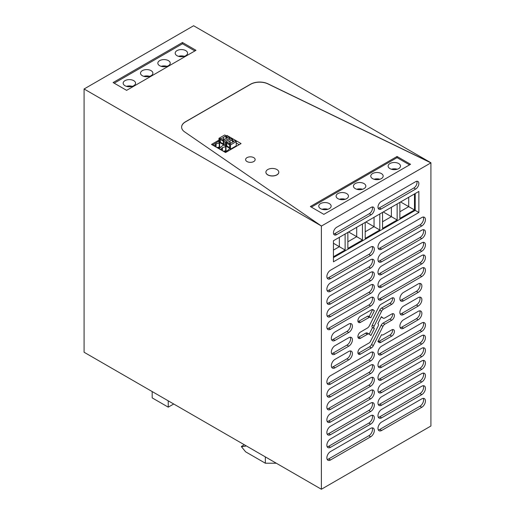 <?xml version="1.0" encoding="UTF-8"?>
<svg xmlns="http://www.w3.org/2000/svg" width="515" height="515" viewBox="0 0 515 515"><rect width="100%" height="100%" fill="white"/><g stroke="black" fill="none" stroke-linecap="round" stroke-linejoin="round"><path stroke-width="0.77" d="M114.208 83.185L182.477 43.769L194.889 50.94M176.999 55.678A6.193 3.579 0 0 0 183.752 56.457A6.193 3.579 0 0 0 187.576 53.148A6.193 3.579 0 0 0 185.761 50.625A6.193 3.579 0 0 0 179.008 49.846A6.193 3.579 0 0 0 175.184 53.148A6.193 3.579 0 0 0 176.999 55.678M159.656 65.695A6.193 3.579 0 0 0 166.409 66.467A6.193 3.579 0 0 0 170.233 63.165A6.193 3.579 0 0 0 168.418 60.635A6.193 3.579 0 0 0 161.671 59.856A6.193 3.579 0 0 0 157.841 63.165A6.193 3.579 0 0 0 159.656 65.695M142.32 75.705A6.193 3.579 0 0 0 149.067 76.478A6.193 3.579 0 0 0 152.897 73.175A6.193 3.579 0 0 0 151.082 70.645A6.193 3.579 0 0 0 144.329 69.873A6.193 3.579 0 0 0 140.505 73.175A6.193 3.579 0 0 0 142.32 75.705M124.978 85.715A6.193 3.579 0 0 0 131.731 86.494A6.193 3.579 0 0 0 135.554 83.185A6.193 3.579 0 0 0 133.739 80.655A6.193 3.579 0 0 0 126.986 79.883A6.193 3.579 0 0 0 123.162 83.185A6.193 3.579 0 0 0 124.978 85.715M182.477 43.769L182.477 42.507L195.983 50.303L126.619 90.35L113.113 82.555L182.477 42.507M184.28 56.315A6.193 3.579 0 0 0 178.486 56.315M166.937 66.326A6.193 3.579 0 0 0 161.144 66.326M149.595 76.336A6.193 3.579 0 0 0 143.801 76.336M132.252 86.346A6.193 3.579 0 0 0 126.458 86.346M430.913 162.753L193.614 25.75L84.087 88.986L321.386 225.988L184.634 131.892A12.907 7.455 0 0 1 181.615 127.102A12.907 7.455 0 0 1 185.394 121.83L250.509 84.235A12.907 7.455 0 0 1 267.929 83.797L430.913 162.753L430.913 426.014L321.386 489.25L321.386 225.988M181.615 127.154A12.907 7.455 -0 0 1 185.394 121.939L250.509 84.344A12.907 7.455 -0 0 1 267.929 83.906L430.913 162.862L321.386 226.091M321.386 489.25L84.087 352.247L84.087 88.986M371.128 207.384A4.519 2.607 -60 0 1 373.388 207.165A4.519 2.607 -60 0 1 374.083 210.783A4.519 2.607 -60 0 1 371.128 214.761L336.63 234.679A4.519 2.607 -60 0 1 334.37 234.904A4.519 2.607 -60 0 1 333.681 231.286A4.519 2.607 -60 0 1 336.63 227.302L371.128 207.384M418.862 212.495L333.437 261.82L333.437 240.743L418.862 191.419L418.862 212.495L415.212 210.39L333.437 257.603M348.764 332.465A5.163 2.981 -60 0 0 352.138 327.913A5.163 2.981 -60 0 0 351.346 323.774A5.163 2.981 -60 0 0 348.764 324.032L334.988 331.988A5.163 2.981 -60 0 0 331.615 336.54A5.163 2.981 -60 0 0 332.407 340.673A5.163 2.981 -60 0 0 334.988 340.421L348.764 332.465L346.943 331.409A5.163 2.981 120 0 0 350.271 323.536M418.225 292.359A5.163 2.981 -60 0 0 421.598 287.814A5.163 2.981 -60 0 0 420.806 283.675A5.163 2.981 -60 0 0 418.225 283.932L403.535 292.411A5.163 2.981 -60 0 0 400.161 296.962A5.163 2.981 -60 0 0 400.953 301.101A5.163 2.981 -60 0 0 403.535 300.844L418.225 292.359L416.403 291.31A5.163 2.981 120 0 0 419.725 283.437M348.764 346.164A5.163 2.981 -60 0 0 352.138 341.612A5.163 2.981 -60 0 0 351.346 337.48A5.163 2.981 -60 0 0 348.764 337.731L334.988 345.687A5.163 2.981 -60 0 0 331.615 350.239A5.163 2.981 -60 0 0 332.407 354.372A5.163 2.981 -60 0 0 334.988 354.12L348.764 346.164L346.943 345.108A5.163 2.981 120 0 0 350.271 337.241M418.225 306.065A5.163 2.981 -60 0 0 421.598 301.513A5.163 2.981 -60 0 0 420.806 297.374A5.163 2.981 -60 0 0 418.225 297.631L403.535 306.116A5.163 2.981 -60 0 0 400.161 310.661A5.163 2.981 -60 0 0 400.953 314.8A5.163 2.981 -60 0 0 403.535 314.543L418.225 306.065L416.403 305.009A5.163 2.981 120 0 0 419.725 297.136M348.764 359.863A5.163 2.981 -60 0 0 352.138 355.318A5.163 2.981 -60 0 0 351.346 351.178A5.163 2.981 -60 0 0 348.764 351.436L334.988 359.386A5.163 2.981 -60 0 0 331.615 363.938A5.163 2.981 -60 0 0 332.407 368.077A5.163 2.981 -60 0 0 334.988 367.819L348.764 359.863L346.943 358.813A5.163 2.981 120 0 0 350.271 350.94M418.225 319.764A5.163 2.981 -60 0 0 421.598 315.212A5.163 2.981 -60 0 0 420.806 311.079A5.163 2.981 -60 0 0 418.225 311.33L403.535 319.815A5.163 2.981 -60 0 0 400.161 324.366A5.163 2.981 -60 0 0 400.953 328.499A5.163 2.981 -60 0 0 403.535 328.248L418.225 319.764L416.403 318.708A5.163 2.981 120 0 0 419.725 310.841M370.671 255.466L330.514 278.654A5.163 2.981 -60 0 1 327.933 278.905A5.163 2.981 -60 0 1 327.141 274.772A5.163 2.981 -60 0 1 330.514 270.221L370.671 247.033A5.163 2.981 -60 0 1 373.253 246.782A5.163 2.981 -60 0 1 374.045 250.914A5.163 2.981 -60 0 1 370.671 255.466L368.849 254.41A5.163 2.981 120 0 0 372.178 246.543M421.785 225.956A5.163 2.981 -60 0 0 425.158 221.405A5.163 2.981 -60 0 0 424.366 217.272A5.163 2.981 -60 0 0 421.785 217.523L381.628 240.711A5.163 2.981 -60 0 0 378.255 245.262A5.163 2.981 -60 0 0 379.046 249.395A5.163 2.981 -60 0 0 381.628 249.144L421.785 225.956L419.957 224.901A5.163 2.981 120 0 0 423.285 217.034M370.671 268.115L330.514 291.297A5.163 2.981 -60 0 1 327.933 291.554A5.163 2.981 -60 0 1 327.141 287.415A5.163 2.981 -60 0 1 330.514 282.864L370.671 259.682A5.163 2.981 -60 0 1 373.253 259.425A5.163 2.981 -60 0 1 374.045 263.564A5.163 2.981 -60 0 1 370.671 268.115L368.849 267.06A5.163 2.981 120 0 0 372.178 259.187M421.785 238.606A5.163 2.981 -60 0 0 425.158 234.055A5.163 2.981 -60 0 0 424.366 229.915A5.163 2.981 -60 0 0 421.785 230.173L381.628 253.361A5.163 2.981 -60 0 0 378.255 257.906A5.163 2.981 -60 0 0 379.046 262.045A5.163 2.981 -60 0 0 381.628 261.787L421.785 238.606L419.957 237.55A5.163 2.981 120 0 0 423.285 229.677M370.671 280.759L330.514 303.947A5.163 2.981 -60 0 1 327.933 304.198A5.163 2.981 -60 0 1 327.141 300.065A5.163 2.981 -60 0 1 330.514 295.513L370.671 272.326A5.163 2.981 -60 0 1 373.253 272.075A5.163 2.981 -60 0 1 374.045 276.207A5.163 2.981 -60 0 1 370.671 280.759L368.849 279.703A5.163 2.981 120 0 0 372.178 271.836M421.785 251.249A5.163 2.981 -60 0 0 425.158 246.698A5.163 2.981 -60 0 0 424.366 242.565A5.163 2.981 -60 0 0 421.785 242.823L381.628 266.004A5.163 2.981 -60 0 0 378.255 270.555A5.163 2.981 -60 0 0 379.046 274.688A5.163 2.981 -60 0 0 381.628 274.437L421.785 251.249L419.957 250.193A5.163 2.981 120 0 0 423.285 242.327M370.671 293.408L330.514 316.59A5.163 2.981 -60 0 1 327.933 316.847A5.163 2.981 -60 0 1 327.141 312.708A5.163 2.981 -60 0 1 330.514 308.163L370.671 284.975A5.163 2.981 -60 0 1 373.253 284.718A5.163 2.981 -60 0 1 374.045 288.857A5.163 2.981 -60 0 1 370.671 293.408L368.849 292.353A5.163 2.981 120 0 0 372.178 284.48M421.785 263.899A5.163 2.981 -60 0 0 425.158 259.348A5.163 2.981 -60 0 0 424.366 255.208A5.163 2.981 -60 0 0 421.785 255.466L381.628 278.654A5.163 2.981 -60 0 0 378.255 283.199A5.163 2.981 -60 0 0 379.046 287.338A5.163 2.981 -60 0 0 381.628 287.08L421.785 263.899L419.957 262.843A5.163 2.981 120 0 0 423.285 254.97M370.671 306.052L330.514 329.24A5.163 2.981 -60 0 1 327.933 329.491A5.163 2.981 -60 0 1 327.141 325.358A5.163 2.981 -60 0 1 330.514 320.806L370.671 297.619A5.163 2.981 -60 0 1 373.253 297.367A5.163 2.981 -60 0 1 374.045 301.5A5.163 2.981 -60 0 1 370.671 306.052L368.849 304.996A5.163 2.981 120 0 0 372.178 297.129M421.785 276.542A5.163 2.981 -60 0 0 425.158 271.997A5.163 2.981 -60 0 0 424.366 267.858A5.163 2.981 -60 0 0 421.785 268.115L381.628 291.297A5.163 2.981 -60 0 0 378.255 295.848A5.163 2.981 -60 0 0 379.046 299.988A5.163 2.981 -60 0 0 381.628 299.73L421.785 276.542L419.957 275.493A5.163 2.981 120 0 0 423.285 267.62M370.671 436.797L330.514 459.985A5.163 2.981 -60 0 1 327.933 460.236A5.163 2.981 -60 0 1 327.141 456.103A5.163 2.981 -60 0 1 330.514 451.552L370.671 428.364A5.163 2.981 -60 0 1 373.253 428.113A5.163 2.981 -60 0 1 374.045 432.246A5.163 2.981 -60 0 1 370.671 436.797L368.849 435.742A5.163 2.981 120 0 0 372.178 427.875M421.785 407.288A5.163 2.981 -60 0 0 425.158 402.736A5.163 2.981 -60 0 0 424.366 398.604A5.163 2.981 -60 0 0 421.785 398.855L381.628 422.043A5.163 2.981 -60 0 0 378.255 426.594A5.163 2.981 -60 0 0 379.046 430.727A5.163 2.981 -60 0 0 381.628 430.476L421.785 407.288L419.957 406.232A5.163 2.981 120 0 0 423.285 398.365M370.671 424.148L330.514 447.335A5.163 2.981 -60 0 1 327.933 447.593A5.163 2.981 -60 0 1 327.141 443.454A5.163 2.981 -60 0 1 330.514 438.902L370.671 415.721A5.163 2.981 -60 0 1 373.253 415.463A5.163 2.981 -60 0 1 374.045 419.603A5.163 2.981 -60 0 1 370.671 424.148L368.849 423.098A5.163 2.981 120 0 0 372.178 415.225M421.785 394.644A5.163 2.981 -60 0 0 425.158 390.093A5.163 2.981 -60 0 0 424.366 385.954A5.163 2.981 -60 0 0 421.785 386.211L381.628 409.399A5.163 2.981 -60 0 0 378.255 413.944A5.163 2.981 -60 0 0 379.046 418.083A5.163 2.981 -60 0 0 381.628 417.826L421.785 394.644L419.957 393.589A5.163 2.981 120 0 0 423.285 385.716M370.671 411.504L330.514 434.692A5.163 2.981 -60 0 1 327.933 434.943A5.163 2.981 -60 0 1 327.141 430.81A5.163 2.981 -60 0 1 330.514 426.259L370.671 403.071A5.163 2.981 -60 0 1 373.253 402.82A5.163 2.981 -60 0 1 374.045 406.953A5.163 2.981 -60 0 1 370.671 411.504L368.849 410.449A5.163 2.981 120 0 0 372.178 402.582M421.785 381.995A5.163 2.981 -60 0 0 425.158 377.444A5.163 2.981 -60 0 0 424.366 373.311A5.163 2.981 -60 0 0 421.785 373.562L381.628 396.75A5.163 2.981 -60 0 0 378.255 401.301A5.163 2.981 -60 0 0 379.046 405.434A5.163 2.981 -60 0 0 381.628 405.183L421.785 381.995L419.957 380.939A5.163 2.981 120 0 0 423.285 373.072M370.671 398.855L330.514 422.043A5.163 2.981 -60 0 1 327.933 422.3A5.163 2.981 -60 0 1 327.141 418.161A5.163 2.981 -60 0 1 330.514 413.609L370.671 390.428A5.163 2.981 -60 0 1 373.253 390.17A5.163 2.981 -60 0 1 374.045 394.31A5.163 2.981 -60 0 1 370.671 398.855L368.849 397.805A5.163 2.981 120 0 0 372.178 389.932M421.785 369.352A5.163 2.981 -60 0 0 425.158 364.8A5.163 2.981 -60 0 0 424.366 360.661A5.163 2.981 -60 0 0 421.785 360.918L381.628 384.1A5.163 2.981 -60 0 0 378.255 388.651A5.163 2.981 -60 0 0 379.046 392.791A5.163 2.981 -60 0 0 381.628 392.533L421.785 369.352L419.957 368.296A5.163 2.981 120 0 0 423.285 360.423M370.671 386.211L330.514 409.393A5.163 2.981 -60 0 1 327.933 409.65A5.163 2.981 -60 0 1 327.141 405.517A5.163 2.981 -60 0 1 330.514 400.966L370.671 377.778A5.163 2.981 -60 0 1 373.253 377.527A5.163 2.981 -60 0 1 374.045 381.66A5.163 2.981 -60 0 1 370.671 386.211L368.849 385.156A5.163 2.981 120 0 0 372.178 377.289M421.785 356.702A5.163 2.981 -60 0 0 425.158 352.151A5.163 2.981 -60 0 0 424.366 348.018A5.163 2.981 -60 0 0 421.785 348.269L381.628 371.457A5.163 2.981 -60 0 0 378.255 376.008A5.163 2.981 -60 0 0 379.046 380.141A5.163 2.981 -60 0 0 381.628 379.89L421.785 356.702L419.957 355.646A5.163 2.981 120 0 0 423.285 347.78M370.671 373.562L330.514 396.75A5.163 2.981 -60 0 1 327.933 397.007A5.163 2.981 -60 0 1 327.141 392.868A5.163 2.981 -60 0 1 330.514 388.316L370.671 365.135A5.163 2.981 -60 0 1 373.253 364.877A5.163 2.981 -60 0 1 374.045 369.017A5.163 2.981 -60 0 1 370.671 373.562L368.849 372.512A5.163 2.981 120 0 0 372.178 364.639M421.785 344.052A5.163 2.981 -60 0 0 425.158 339.507A5.163 2.981 -60 0 0 424.366 335.368A5.163 2.981 -60 0 0 421.785 335.626L381.628 358.807A5.163 2.981 -60 0 0 378.255 363.358A5.163 2.981 -60 0 0 379.046 367.498A5.163 2.981 -60 0 0 381.628 367.24L421.785 344.052L419.957 343.003A5.163 2.981 120 0 0 423.285 335.13M370.671 360.918L330.514 384.1A5.163 2.981 -60 0 1 327.933 384.357A5.163 2.981 -60 0 1 327.141 380.218A5.163 2.981 -60 0 1 330.514 375.673L370.671 352.485A5.163 2.981 -60 0 1 373.253 352.228A5.163 2.981 -60 0 1 374.045 356.367A5.163 2.981 -60 0 1 370.671 360.918L368.849 359.863A5.163 2.981 120 0 0 372.178 351.99M421.785 331.409A5.163 2.981 -60 0 0 425.158 326.858A5.163 2.981 -60 0 0 424.366 322.725A5.163 2.981 -60 0 0 421.785 322.976L381.628 346.164A5.163 2.981 -60 0 0 378.255 350.715A5.163 2.981 -60 0 0 379.046 354.848A5.163 2.981 -60 0 0 381.628 354.597L421.785 331.409L419.957 330.353A5.163 2.981 120 0 0 423.285 322.487M358.002 321.566A3.805 2.195 120 0 0 358.762 321.257L360.584 322.306L369.345 317.317A1.313 0.76 -60 0 1 370.073 317.214A1.313 0.76 -60 0 1 370.111 317.24L370.858 317.8L374.386 310.732L372.963 309.631M360.584 322.306A3.805 2.195 -60 0 1 358.685 322.499A3.805 2.195 -60 0 1 358.099 319.448A3.805 2.195 -60 0 1 360.584 316.094L371.289 309.914A3.753 2.169 -60 0 1 373.169 309.727A3.753 2.169 -60 0 1 373.356 309.856M391.715 304.333A3.805 2.195 -60 0 0 394.2 300.979A3.805 2.195 -60 0 0 393.621 297.934A3.805 2.195 -60 0 0 391.715 298.121L381.01 304.301A3.753 2.169 -60 0 0 378.95 306.625L369.326 325.879A3.508 2.021 -60 0 1 367.407 328.049L360.584 331.988A3.805 2.195 -60 0 0 358.099 335.342A3.805 2.195 -60 0 0 358.685 338.387A3.805 2.195 -60 0 0 360.584 338.201L367.407 334.267A3.502 2.021 -60 0 1 369.152 334.093A3.502 2.021 -60 0 1 369.326 334.216L370.89 335.542L374.36 328.596L374.096 328.364A2.086 1.204 -60 0 1 374.096 326.22L381.576 311.253A3.502 2.021 -60 0 1 383.501 309.077L391.715 304.333L389.887 303.284A3.805 2.195 120 0 0 392.475 297.812M391.715 336.121A3.805 2.195 -60 0 0 394.2 332.767A3.805 2.195 -60 0 0 393.621 329.716A3.805 2.195 -60 0 0 391.715 329.903L383.501 334.647A3.502 2.021 -60 0 1 381.744 334.821A3.502 2.021 -60 0 1 381.576 334.699L377.913 341.484L378.95 342.359A3.753 2.169 -60 0 0 379.13 342.488A3.753 2.169 -60 0 0 381.01 342.301L391.715 336.121L389.887 335.065A3.805 2.195 120 0 0 392.475 329.594M391.715 320.227A3.805 2.195 -60 0 0 394.2 316.873A3.805 2.195 -60 0 0 393.621 313.828A3.805 2.195 -60 0 0 391.715 314.015L384.898 317.948A3.534 2.041 -60 0 1 383.141 318.122A3.534 2.041 -60 0 1 382.973 318L381.377 316.667L377.881 323.665L378.165 323.916A2.086 1.204 -60 0 1 378.126 326.079L370.433 341.477A2.44 1.41 -60 0 1 369.319 342.835L360.584 347.876A3.805 2.195 -60 0 0 358.099 351.23A3.805 2.195 -60 0 0 358.685 354.281A3.805 2.195 -60 0 0 360.584 354.095L371.289 347.915L369.467 346.859A3.283 1.893 120 0 0 371.527 344.535L373.356 345.591L382.973 326.33A3.528 2.034 -60 0 1 384.898 324.167L391.715 320.227L389.887 319.178A3.805 2.195 120 0 0 392.475 313.699M373.356 345.591A3.283 1.893 -60 0 1 371.289 347.915M415.669 189.05A4.519 2.607 -60 0 0 418.618 185.065A4.519 2.607 -60 0 0 417.929 181.447A4.519 2.607 -60 0 0 415.669 181.673L381.171 201.59A4.519 2.607 -60 0 0 378.222 205.569A4.519 2.607 -60 0 0 378.911 209.193A4.519 2.607 -60 0 0 381.171 208.968L415.669 189.05L413.848 187.994A4.519 2.607 120 0 0 416.822 181.254M397.052 156.483L310.345 206.541L323.851 214.343L410.558 164.285L397.052 156.483L397.052 157.642L311.35 207.12M409.554 164.864L397.052 157.642M253.76 157.642A4.777 2.755 -0 0 0 248.552 157.043A4.777 2.755 -0 0 0 245.603 159.592A4.777 2.755 -0 0 0 247.007 161.543A4.777 2.755 -0 0 0 252.208 162.141A4.777 2.755 -0 0 0 255.157 159.592A4.777 2.755 -0 0 0 253.76 157.642M226.24 135.909L227.018 135.458L241.072 143.576L225.557 152.53L211.498 144.419L218.984 140.093M212.598 145.05L218.984 141.046M227.018 137.357L227.018 135.458M236.237 142.996L239.153 144.683M333.649 234.042A4.519 2.607 120 0 0 334.808 233.63L369.306 213.712A4.519 2.607 120 0 0 372.281 206.972M415.212 193.531L415.212 210.39M331.66 339.855A5.163 2.981 120 0 0 333.16 339.366L346.943 331.409M400.207 300.284A5.163 2.981 120 0 0 401.706 299.788L416.403 291.31M331.66 353.56A5.163 2.981 120 0 0 333.16 353.065L346.943 345.108M400.207 313.983A5.163 2.981 120 0 0 401.706 313.493L416.403 305.009M331.66 367.259A5.163 2.981 120 0 0 333.16 366.764L346.943 358.813M400.207 327.682A5.163 2.981 120 0 0 401.706 327.192L416.403 318.708M327.186 278.094A5.163 2.981 120 0 0 328.692 277.598L368.849 254.41M378.3 248.584A5.163 2.981 120 0 0 379.8 248.088L419.957 224.901M327.186 290.737A5.163 2.981 120 0 0 328.692 290.241L368.849 267.06M378.3 261.227A5.163 2.981 120 0 0 379.8 260.738L419.957 237.55M327.186 303.387A5.163 2.981 120 0 0 328.692 302.891L368.849 279.703M378.3 273.877A5.163 2.981 120 0 0 379.8 273.381L419.957 250.193M327.186 316.03A5.163 2.981 120 0 0 328.692 315.534L368.849 292.353M378.3 286.52A5.163 2.981 120 0 0 379.8 286.031L419.957 262.843M327.186 328.679A5.163 2.981 120 0 0 328.692 328.184L368.849 304.996M378.3 299.17A5.163 2.981 120 0 0 379.8 298.674L419.957 275.493M327.186 459.425A5.163 2.981 120 0 0 328.692 458.929L368.849 435.742M378.3 429.916A5.163 2.981 120 0 0 379.8 429.42L419.957 406.232M327.186 446.775A5.163 2.981 120 0 0 328.692 446.28L368.849 423.098M378.3 417.266A5.163 2.981 120 0 0 379.8 416.777L419.957 393.589M327.186 434.126A5.163 2.981 120 0 0 328.692 433.636L368.849 410.449M378.3 404.623A5.163 2.981 120 0 0 379.8 404.127L419.957 380.939M327.186 421.482A5.163 2.981 120 0 0 328.692 420.987L368.849 397.805M378.3 391.973A5.163 2.981 120 0 0 379.8 391.477L419.957 368.296M327.186 408.833A5.163 2.981 120 0 0 328.692 408.344L368.849 385.156M378.3 379.33A5.163 2.981 120 0 0 379.8 378.834L419.957 355.646M327.186 396.19A5.163 2.981 120 0 0 328.692 395.694L368.849 372.512M378.3 366.68A5.163 2.981 120 0 0 379.8 366.184L419.957 343.003M327.186 383.54A5.163 2.981 120 0 0 328.692 383.051L368.849 359.863M378.3 354.03A5.163 2.981 120 0 0 379.8 353.541L419.957 330.353M374.386 310.732L372.416 309.554M369.345 317.317L367.523 316.268L358.762 321.257M370.027 317.195L368.283 316.184A1.313 0.76 120 0 0 368.244 316.159A1.313 0.76 120 0 0 367.523 316.268M369.081 316.648L372.564 309.676M358.002 337.46A3.805 2.195 120 0 0 358.762 337.145L365.579 333.211A3.502 2.021 120 0 1 367.33 333.038L369.152 334.093M374.36 328.596L372.268 327.315A2.086 1.204 120 0 1 372.268 325.171L379.748 310.197A3.502 2.021 120 0 1 381.673 308.028L389.887 303.284M369.236 334.145L372.538 327.54M378.062 341.612A3.753 2.169 120 0 0 379.188 341.252L389.887 335.065M358.002 353.354A3.805 2.195 120 0 0 358.762 353.039L369.467 346.859M371.527 344.535L381.145 325.274A3.528 2.034 120 0 1 383.07 323.111L389.887 319.178M378.19 208.33A4.519 2.607 120 0 0 379.343 207.912L413.848 187.994M398.694 163.545A6.193 3.579 0 0 0 391.941 162.772A6.193 3.579 0 0 0 388.117 166.075A6.193 3.579 0 0 0 389.932 168.605A6.193 3.579 0 0 0 396.685 169.377A6.193 3.579 0 0 0 400.509 166.075A6.193 3.579 0 0 0 398.694 163.545M381.351 173.555A6.193 3.579 0 0 0 374.598 172.782A6.193 3.579 0 0 0 370.774 176.085A6.193 3.579 0 0 0 372.59 178.615A6.193 3.579 0 0 0 379.343 179.394A6.193 3.579 0 0 0 383.166 176.085A6.193 3.579 0 0 0 381.351 173.555M364.008 183.565A6.193 3.579 0 0 0 357.262 182.793A6.193 3.579 0 0 0 353.438 186.095A6.193 3.579 0 0 0 355.247 188.625A6.193 3.579 0 0 0 362 189.404A6.193 3.579 0 0 0 365.824 186.095A6.193 3.579 0 0 0 364.008 183.565M346.672 193.582A6.193 3.579 0 0 0 339.919 192.803A6.193 3.579 0 0 0 336.095 196.112A6.193 3.579 0 0 0 337.911 198.642A6.193 3.579 0 0 0 344.657 199.414A6.193 3.579 0 0 0 348.488 196.112A6.193 3.579 0 0 0 346.672 193.582M329.33 203.592A6.193 3.579 0 0 0 322.577 202.82A6.193 3.579 0 0 0 318.753 206.122A6.193 3.579 0 0 0 320.568 208.652A6.193 3.579 0 0 0 327.321 209.425A6.193 3.579 0 0 0 331.145 206.122A6.193 3.579 0 0 0 329.33 203.592M236.237 145.732L236.784 146.048M212.598 144.734L214.51 145.842L216.062 143.891L219.622 142.887L218.984 142.52L218.984 138.303L219.821 138.786L219.821 142.571L223.253 144.548L223.253 140.769L224.096 141.258L224.096 145.468L225.37 144.734M221.083 149.949L221.083 149.421L218.16 147.947L220.317 147.56L223.272 144.998L224.096 145.468M221.083 149.421L222.454 147.58L226.014 146.575L225.37 146.209L225.37 141.992L226.214 142.475L226.214 146.26L229.645 148.236L229.645 144.458L230.482 144.947L230.482 149.157L236.237 145.842L236.237 141.625L230.482 144.947M225.828 152.376L224.553 151.635L226.709 151.249L229.664 148.687L230.482 149.157M347.857 241.786L356.702 236.681L362.457 240.003L347.857 248.436L347.857 232.413M362.457 240.003L362.457 223.986M365.199 222.403L365.199 238.426L379.8 229.993L379.8 213.976M382.542 212.392L382.542 228.409L397.142 219.982L397.142 203.959M399.878 202.382L399.878 218.399L414.485 209.966L414.485 193.949M333.437 256.76L345.121 250.013L345.121 233.997M397.213 169.235A6.193 3.579 0 0 0 391.413 169.235M379.87 179.246A6.193 3.579 0 0 0 374.077 179.246M362.528 189.263A6.193 3.579 0 0 0 356.734 189.263M345.185 199.273A6.193 3.579 0 0 0 339.391 199.273M327.843 209.283A6.193 3.579 0 0 0 322.049 209.283M214.697 146.26L214.697 145.732M216.873 147.522L219.261 147.103L219.261 143.099M219.261 147.103L219.622 146.891L219.622 142.887M219.622 146.891L220.613 147.464M227.45 137.608L226.742 137.196L226.214 135.838L224.733 134.982L218.984 138.303M223.253 143.917L220.369 142.249L220.369 138.471L221.012 138.844L221.54 140.202L222.635 140.833L225.847 138.535A1.809 1.043 0 0 0 227.231 137.737L228.364 137.08L229.845 137.936L229.845 139.411M229.845 137.936L224.096 141.258M223.265 151.21L225.647 150.792L225.647 146.788M225.647 150.792L226.014 150.58L226.014 146.575M226.014 150.58L227.006 151.153M233.842 141.297L233.134 140.885L232.606 139.526L231.126 138.67L225.37 141.992M229.645 147.605L226.761 145.938L226.761 142.159L227.405 142.533L227.926 143.891L229.027 144.522L232.239 142.224A1.809 1.043 0 0 0 233.617 141.425L234.756 140.769L236.237 141.625M348.584 231.995L356.702 236.681L356.702 227.308M365.199 231.776L374.045 226.671L379.8 229.993M365.927 221.984L374.045 226.671L374.045 217.298M382.542 221.765L391.381 216.654L397.142 219.982M383.269 211.974L391.381 216.654L391.381 207.288M399.878 211.749L408.723 206.644L414.485 209.966M400.612 201.957L408.723 206.644L408.723 197.277M333.437 250.11L339.359 246.691L345.121 250.013M333.437 243.273L339.359 246.691L339.359 237.318M220.369 142.249L219.821 142.571M220.369 138.471L219.821 138.786M223.162 140.086L223.806 140.453L223.253 140.769M226.214 135.838L225.081 136.494A1.809 1.043 0 0 0 223.697 137.293L221.012 138.844M226.742 137.196L226.072 137.589L225.081 136.494M227.025 138.039A1.809 1.043 -0 0 0 226.742 137.833A1.809 1.043 -0 0 0 226.072 137.589M226.761 145.938L226.214 146.26M226.761 142.159L226.214 142.475M229.548 143.775L230.192 144.142L229.645 144.458M232.606 139.526L231.467 140.183A1.809 1.043 0 0 0 230.089 140.981L227.405 142.533M233.134 140.885L232.458 141.271L231.467 140.183M233.411 141.728A1.809 1.043 -0 0 0 233.128 141.522A1.809 1.043 -0 0 0 232.458 141.271M223.658 137.859L223.761 138.915A1.809 1.043 -0 0 0 224.186 139.308A1.809 1.043 -0 0 0 224.36 139.391M223.761 138.915L221.54 140.202M230.044 141.548L230.154 142.604A1.809 1.043 -0 0 0 230.578 142.996A1.809 1.043 -0 0 0 230.746 143.08M230.154 142.604L227.926 143.891M276.909 169.532A6.457 3.727 -0 0 0 269.879 168.727A6.457 3.727 -0 0 0 265.895 172.171A6.457 3.727 -0 0 0 267.781 174.804A6.457 3.727 -0 0 0 274.817 175.609A6.457 3.727 -0 0 0 278.802 172.171A6.457 3.727 -0 0 0 276.909 169.532M265.895 172.222A6.457 3.727 -0 0 0 265.895 172.274A6.457 3.727 -0 0 0 267.781 174.907A6.457 3.727 -0 0 0 274.817 175.718A6.457 3.727 -0 0 0 278.802 172.274A6.457 3.727 -0 0 0 278.802 172.222M265.347 456.895L265.347 463.217L245.636 451.835L241.438 446.724L245.636 446.144L245.636 445.514M152.176 391.555L152.176 397.876L168.238 407.153L173.716 403.992M168.238 400.831L168.238 407.153M244.31 444.748L241.438 446.408M276.304 463.217L265.347 463.217M369.306 213.712L371.128 214.761M334.808 233.63L336.63 234.679M333.16 339.366L334.988 340.421M401.706 299.788L403.535 300.844M333.16 353.065L334.988 354.12M401.706 313.493L403.535 314.543M333.16 366.764L334.988 367.819M401.706 327.192L403.535 328.248M330.514 278.654L328.692 277.598M379.8 248.088L381.628 249.144M330.514 291.297L328.692 290.241M379.8 260.738L381.628 261.787M330.514 303.947L328.692 302.891M379.8 273.381L381.628 274.437M330.514 316.59L328.692 315.534M379.8 286.031L381.628 287.08M330.514 329.24L328.692 328.184M379.8 298.674L381.628 299.73M330.514 459.985L328.692 458.929M379.8 429.42L381.628 430.476M330.514 447.335L328.692 446.28M379.8 416.777L381.628 417.826M330.514 434.692L328.692 433.636M379.8 404.127L381.628 405.183M330.514 422.043L328.692 420.987M379.8 391.477L381.628 392.533M330.514 409.393L328.692 408.344M379.8 378.834L381.628 379.89M330.514 396.75L328.692 395.694M379.8 366.184L381.628 367.24M330.514 384.1L328.692 383.051M379.8 353.541L381.628 354.597M358.762 337.145L360.584 338.201M367.407 334.267L365.579 333.211M374.096 328.364L372.268 327.315M372.268 325.171L374.096 326.22M381.576 311.253L379.748 310.197M381.673 308.028L383.501 309.077M379.188 341.252L381.01 342.301M358.762 353.039L360.584 354.095M382.973 326.33L381.145 325.274M383.07 323.111L384.898 324.167M381.216 316.989L382.973 318M381.171 208.968L379.343 207.912M215.186 146.543L215.186 144.593M216.062 147.052L216.062 143.891M221.572 150.232L221.572 148.281M222.454 150.74L222.454 147.58M368.244 316.159L370.073 317.214M381.312 317.066L383.141 318.122"/></g></svg>
